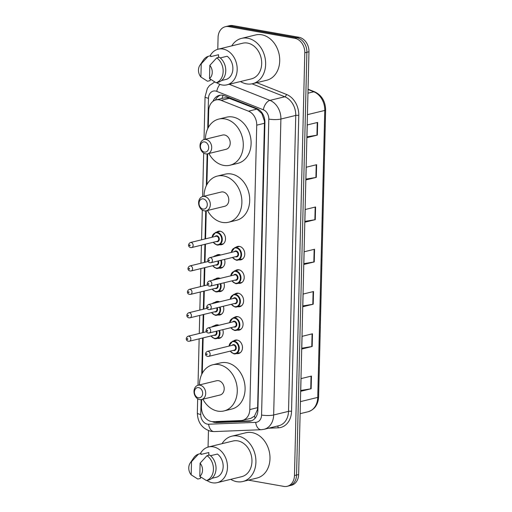 <?xml version="1.0" encoding="UTF-8"?>
<svg xmlns="http://www.w3.org/2000/svg" width="512" height="512" viewBox="0 0 512 512"><rect width="100%" height="100%" fill="white"/><g stroke="black" fill="none" stroke-linecap="round" stroke-linejoin="round"><path stroke-width="0.77" d="M235.898 247.29A6.906 5.414 76.3 0 1 237.626 246.426A6.906 5.414 76.3 0 1 239.43 246.374A6.906 5.414 76.3 0 1 244.723 252.979A6.906 5.414 76.3 0 1 240.902 259.853A6.906 5.414 76.3 0 1 239.098 259.904A6.906 5.414 76.3 0 1 238.97 259.878M235.328 270.714A6.906 5.414 76.3 0 1 237.056 269.843A6.906 5.414 76.3 0 1 238.861 269.792A6.906 5.414 76.3 0 1 244.154 276.403A6.906 5.414 76.3 0 1 240.326 283.27A6.906 5.414 76.3 0 1 238.528 283.322A6.906 5.414 76.3 0 1 238.394 283.296M234.758 294.131A6.906 5.414 76.3 0 1 236.486 293.267A6.906 5.414 76.3 0 1 238.285 293.216A6.906 5.414 76.3 0 1 243.578 299.821A6.906 5.414 76.3 0 1 239.757 306.688A6.906 5.414 76.3 0 1 237.952 306.739A6.906 5.414 76.3 0 1 237.824 306.72M234.182 317.549A6.906 5.414 76.3 0 1 235.91 316.685A6.906 5.414 76.3 0 1 237.715 316.634A6.906 5.414 76.3 0 1 243.008 323.238A6.906 5.414 76.3 0 1 239.187 330.112A6.906 5.414 76.3 0 1 237.382 330.163A6.906 5.414 76.3 0 1 237.254 330.138M233.613 340.973A6.906 5.414 76.3 0 1 235.341 340.109A6.906 5.414 76.3 0 1 237.139 340.051A6.906 5.414 76.3 0 1 242.432 346.662A6.906 5.414 76.3 0 1 238.611 353.53A6.906 5.414 76.3 0 1 236.813 353.581A6.906 5.414 76.3 0 1 236.678 353.555M214.349 325.811A6.906 5.414 76.3 0 1 216.077 324.941A6.906 5.414 76.3 0 1 217.882 324.89A6.906 5.414 76.3 0 1 219.034 325.248M222.771 329.67A6.906 5.414 76.3 0 1 219.347 338.368A6.906 5.414 76.3 0 1 217.549 338.419A6.906 5.414 76.3 0 1 217.414 338.394M214.918 302.387A6.906 5.414 76.3 0 1 216.653 301.523A6.906 5.414 76.3 0 1 218.451 301.472A6.906 5.414 76.3 0 1 219.603 301.824M223.341 306.246A6.906 5.414 76.3 0 1 219.923 314.95A6.906 5.414 76.3 0 1 218.118 315.002A6.906 5.414 76.3 0 1 217.99 314.976M216.64 232.128A6.906 5.414 76.3 0 1 218.368 231.264A6.906 5.414 76.3 0 1 220.166 231.213A6.906 5.414 76.3 0 1 225.459 237.818A6.906 5.414 76.3 0 1 221.638 244.685A6.906 5.414 76.3 0 1 219.84 244.736A6.906 5.414 76.3 0 1 219.706 244.71M216.064 255.546A6.906 5.414 76.3 0 1 217.792 254.682A6.906 5.414 76.3 0 1 219.597 254.63A6.906 5.414 76.3 0 1 220.749 254.982M224.486 259.405A6.906 5.414 76.3 0 1 221.069 268.109A6.906 5.414 76.3 0 1 219.264 268.16A6.906 5.414 76.3 0 1 219.136 268.134M215.494 278.97A6.906 5.414 76.3 0 1 217.222 278.106A6.906 5.414 76.3 0 1 219.021 278.048A6.906 5.414 76.3 0 1 220.173 278.406M223.917 282.829A6.906 5.414 76.3 0 1 220.493 291.526A6.906 5.414 76.3 0 1 218.694 291.578A6.906 5.414 76.3 0 1 218.56 291.552M201.645 399.501L201.459 407.027A12.954 10.15 -103.7 0 0 213.274 421.658L240.947 420.557A12.954 10.15 -103.7 0 0 242.528 420.333L250.957 418.278L254.458 416.154L257.421 409.734L257.619 407.661L264.474 121.146L261.856 113.568L256.979 109.107L227.757 97.786L224.077 97.952L215.955 99.93A12.954 10.15 -103.7 0 0 208.704 110.694L208.288 127.571M242.528 420.333A12.954 10.15 -103.7 0 0 249.786 409.574L256.736 125.171A12.954 10.15 -103.7 0 0 248.512 111.174L221.126 100.346A12.954 10.15 -103.7 0 0 219.334 99.834A12.954 10.15 -103.7 0 0 215.955 99.93M207.648 153.798L206.893 184.563M206.253 210.784L205.568 238.829M205.44 244.192L204.998 262.246M204.864 267.61L204.422 285.67M204.294 291.034L203.853 309.088M203.718 314.451L203.277 332.506M203.149 337.875L202.285 373.274M212.211 421.632A12.954 10.15 -103.7 0 0 216.525 422.586L249.05 421.293A12.954 10.15 -103.7 0 0 250.63 421.069A12.954 10.15 -103.7 0 0 257.888 410.31L264.922 122.49A12.954 10.15 -103.7 0 0 256.691 108.493L224.512 95.77A12.954 10.15 -103.7 0 0 222.726 95.258A12.954 10.15 -103.7 0 0 219.347 95.354A12.954 10.15 -103.7 0 0 213.03 101.312M215.43 100.083A12.954 10.15 76.3 0 1 220.41 95.174M217.786 49.293L218.074 37.472A12.954 10.15 76.3 0 1 225.331 26.714A12.954 10.15 76.3 0 1 228.71 26.618L294.784 38.291A12.954 10.15 76.3 0 1 304.8 52.794L294.47 475.539A12.954 10.15 76.3 0 1 287.213 486.304A12.954 10.15 76.3 0 1 283.834 486.4L248.41 480.141M208.064 447.098L208.467 430.643M225.331 26.714L229.498 25.696A12.954 10.15 76.3 0 1 232.877 25.6L298.957 37.274L296.87 37.779A12.954 10.15 76.3 0 1 306.886 52.288L296.55 475.034A12.954 10.15 76.3 0 1 289.293 485.792A12.954 10.15 76.3 0 0 296.55 475.034L306.886 52.288A12.954 10.15 76.3 0 0 296.87 37.779L230.79 26.106L296.87 37.779L294.784 38.291M227.411 26.208A12.954 10.15 76.3 0 1 230.79 26.106A12.954 10.15 76.3 0 0 227.411 26.208M251.654 420.749A12.954 10.15 76.3 0 1 251.136 420.787L218.611 422.08A12.954 10.15 76.3 0 1 215.373 421.574M298.957 37.274A12.954 10.15 76.3 0 1 308.966 51.776L298.637 474.528A12.954 10.15 76.3 0 1 291.379 485.286L287.213 486.304M312.179 346.483L301.754 349.024L302.067 336.339L312.486 333.798L312.179 346.483A3.456 0.698 1.4 0 1 311.776 346.56L312.083 333.894M311.142 388.755L300.723 391.296L301.03 378.618L311.456 376.07L311.142 388.755A3.456 0.698 1.4 0 1 310.739 388.838L311.053 376.173M315.277 219.654L304.851 222.195L305.165 209.517L315.584 206.976L315.277 219.654A3.456 0.698 1.4 0 1 314.874 219.738L315.181 207.072M316.307 177.382L305.888 179.923L306.195 167.238L316.621 164.698L316.307 177.382A3.456 0.698 1.4 0 1 315.904 177.466L316.218 164.8M317.344 135.11L306.918 137.651L307.232 124.966L317.651 122.426L317.344 135.11A3.456 0.698 1.4 0 1 316.941 135.187L317.248 122.522M313.21 304.205L302.79 306.746L303.098 294.067L313.523 291.526L313.21 304.205A3.456 0.698 1.4 0 1 312.806 304.288L313.114 291.622M314.246 261.933L303.821 264.474L304.128 251.789L314.554 249.248L314.246 261.933A3.456 0.698 1.4 0 1 313.843 262.01L314.15 249.35M303.84 263.654L313.843 262.01M302.81 305.933L312.806 304.288M306.938 136.832L316.941 135.187M305.907 179.104L315.904 177.466M304.877 221.382L314.874 219.738M300.742 390.483L310.739 388.838M301.773 348.205L311.776 346.56M231.763 45.875A23.315 18.272 76.3 0 1 241.536 38.381A23.315 18.272 76.3 0 1 247.616 38.208A23.315 18.272 76.3 0 1 265.478 60.506A23.315 18.272 76.3 0 1 252.582 83.693A23.315 18.272 76.3 0 1 246.502 83.866A23.315 18.272 76.3 0 1 240.454 81.536M241.536 38.381L255.61 34.95A23.315 18.272 76.3 0 1 261.69 34.778A23.315 18.272 76.3 0 1 279.552 57.075A23.315 18.272 76.3 0 1 266.656 80.262L252.582 83.693M210.08 55.866A18.349 14.381 76.3 0 1 218.221 49.178A18.349 14.381 76.3 0 1 223.008 49.043A18.349 14.381 76.3 0 1 237.062 66.592A18.349 14.381 76.3 0 1 226.912 84.838A18.349 14.381 76.3 0 1 222.125 84.973A18.349 14.381 76.3 0 1 216.608 82.65M218.221 49.178L242.714 43.206A18.349 14.381 76.3 0 1 247.501 43.072A18.349 14.381 76.3 0 1 261.562 60.621A18.349 14.381 76.3 0 1 251.405 78.867L226.912 84.838M221.587 80.518L226.586 79.296A12.954 10.15 76.3 0 0 232.89 68.832A12.954 10.15 76.3 0 0 227.149 56.237L220.256 57.92M209.83 65.363A8.634 6.765 76.3 0 1 209.51 78.56L209.83 65.363L216.749 57.856A13.818 10.829 76.3 0 1 223.155 71.494A13.818 10.829 76.3 0 1 216.141 82.765L218.746 82.125A13.818 10.829 76.3 0 0 225.76 70.861A13.818 10.829 76.3 0 0 219.354 57.222L216.749 57.856M209.51 78.56L216.141 82.765M199.878 65.312A8.634 6.765 76.3 0 1 201.229 63.84L200.902 77.043A8.634 6.765 76.3 0 1 199.878 65.312L203.354 60.128A13.818 10.829 76.3 0 1 208.147 56.339L210.752 55.699L210.726 56.627L218.547 54.72L218.477 57.434M210.867 79.514L210.163 79.68L210.144 80.608L207.539 81.242L200.902 77.043M201.229 63.84L208.147 56.339M204.429 152.07A5.184 4.058 76.3 0 1 200.422 146.272A5.184 4.058 76.3 0 1 204.678 141.926A5.184 4.058 76.3 0 1 208.678 147.731A5.184 4.058 76.3 0 1 204.429 152.07M205.677 153.869A7.341 5.754 76.3 0 1 200.058 146.848A7.341 5.754 76.3 0 1 204.115 139.552A7.341 5.754 76.3 0 1 206.029 139.494A7.341 5.754 76.3 0 1 211.654 146.515A7.341 5.754 76.3 0 1 207.59 153.811A7.341 5.754 76.3 0 1 205.677 153.869M207.59 153.811L226.093 149.306A7.341 5.754 -103.7 0 0 230.157 142.003A7.341 5.754 -103.7 0 0 224.531 134.982A7.341 5.754 -103.7 0 0 222.618 135.04L204.115 139.552M205.421 139.232A23.75 18.611 76.3 0 1 218.733 119.098A23.75 18.611 76.3 0 1 224.922 118.918A23.75 18.611 76.3 0 1 243.117 141.632A23.75 18.611 76.3 0 1 229.978 165.242A23.75 18.611 76.3 0 1 223.789 165.421A23.75 18.611 76.3 0 1 208.896 153.498M218.733 119.098L226.547 117.19A23.75 18.611 76.3 0 1 232.742 117.011A23.75 18.611 76.3 0 1 250.938 139.725A23.75 18.611 76.3 0 1 237.798 163.341L229.978 165.242M203.034 209.056A5.184 4.058 76.3 0 1 199.027 203.258A5.184 4.058 76.3 0 1 203.283 198.912A5.184 4.058 76.3 0 1 207.29 204.717A5.184 4.058 76.3 0 1 203.034 209.056M204.288 210.854A7.341 5.754 76.3 0 1 198.662 203.834A7.341 5.754 76.3 0 1 202.72 196.538A7.341 5.754 76.3 0 1 204.64 196.48A7.341 5.754 76.3 0 1 210.259 203.501A7.341 5.754 76.3 0 1 206.202 210.797A7.341 5.754 76.3 0 1 204.288 210.854M206.202 210.797L224.704 206.291A7.341 5.754 -103.7 0 0 228.762 198.989A7.341 5.754 -103.7 0 0 223.136 191.968A7.341 5.754 -103.7 0 0 221.222 192.026L202.72 196.538M204.026 196.218A23.75 18.611 76.3 0 1 217.338 176.083A23.75 18.611 76.3 0 1 223.533 175.904A23.75 18.611 76.3 0 1 241.728 198.618A23.75 18.611 76.3 0 1 228.589 222.227A23.75 18.611 76.3 0 1 222.394 222.406A23.75 18.611 76.3 0 1 207.507 210.483M217.338 176.083L225.152 174.176A23.75 18.611 76.3 0 1 231.347 174.003A23.75 18.611 76.3 0 1 249.542 196.71A23.75 18.611 76.3 0 1 236.403 220.326L228.589 222.227M198.426 397.773A5.184 4.058 76.3 0 1 194.419 391.968A5.184 4.058 76.3 0 1 198.669 387.629A5.184 4.058 76.3 0 1 202.675 393.427A5.184 4.058 76.3 0 1 198.426 397.773M199.674 399.571A7.341 5.754 76.3 0 1 194.048 392.55A7.341 5.754 76.3 0 1 198.112 385.248A7.341 5.754 76.3 0 1 200.026 385.197A7.341 5.754 76.3 0 1 205.651 392.218A7.341 5.754 76.3 0 1 201.587 399.514A7.341 5.754 76.3 0 1 199.674 399.571M201.587 399.514L220.09 395.002A7.341 5.754 -103.7 0 0 224.147 387.706A7.341 5.754 -103.7 0 0 218.528 380.685A7.341 5.754 -103.7 0 0 216.614 380.742L198.112 385.248M199.418 384.934A23.75 18.611 76.3 0 1 212.723 364.8A23.75 18.611 76.3 0 1 218.918 364.621A23.75 18.611 76.3 0 1 237.114 387.334A23.75 18.611 76.3 0 1 223.974 410.944A23.75 18.611 76.3 0 1 217.779 411.123A23.75 18.611 76.3 0 1 202.893 399.194M212.723 364.8L220.544 362.893A23.75 18.611 76.3 0 1 226.739 362.714A23.75 18.611 76.3 0 1 244.928 385.427A23.75 18.611 76.3 0 1 231.795 409.037L223.974 410.944M222.042 443.68A23.315 18.272 76.3 0 1 231.814 436.186A23.315 18.272 76.3 0 1 237.894 436.013A23.315 18.272 76.3 0 1 255.757 458.31A23.315 18.272 76.3 0 1 242.861 481.498A23.315 18.272 76.3 0 1 236.781 481.67A23.315 18.272 76.3 0 1 230.733 479.341M231.814 436.186L245.888 432.755A23.315 18.272 76.3 0 1 251.968 432.582A23.315 18.272 76.3 0 1 269.83 454.88A23.315 18.272 76.3 0 1 256.934 478.061L242.861 481.498M200.352 453.67A18.349 14.381 76.3 0 1 208.499 446.982A18.349 14.381 76.3 0 1 213.28 446.848A18.349 14.381 76.3 0 1 227.341 464.397A18.349 14.381 76.3 0 1 217.19 482.643A18.349 14.381 76.3 0 1 212.403 482.778A18.349 14.381 76.3 0 1 206.886 480.454M208.499 446.982L232.992 441.011A18.349 14.381 76.3 0 1 237.779 440.877A18.349 14.381 76.3 0 1 251.834 458.426A18.349 14.381 76.3 0 1 241.683 476.672L217.19 482.643M211.866 478.323L216.864 477.101A12.954 10.15 76.3 0 0 223.168 466.637A12.954 10.15 76.3 0 0 217.427 454.042L210.534 455.725M200.109 463.168A8.634 6.765 76.3 0 1 199.789 476.365L200.109 463.168L207.027 455.661A13.818 10.829 76.3 0 1 213.434 469.299A13.818 10.829 76.3 0 1 206.419 480.57L209.024 479.93A13.818 10.829 76.3 0 0 216.038 468.666A13.818 10.829 76.3 0 0 209.632 455.027L207.027 455.661M199.789 476.365L206.419 480.57M190.157 463.117A8.634 6.765 76.3 0 1 191.507 461.645L191.181 474.848A8.634 6.765 76.3 0 1 190.157 463.117L193.632 457.933A13.818 10.829 76.3 0 1 198.426 454.144L201.03 453.504L201.005 454.432L208.826 452.525L208.755 455.238M201.146 477.318L200.442 477.485L200.422 478.413L197.818 479.046L191.181 474.848M191.507 461.645L198.426 454.144M229.594 98.278L221.126 100.346M264.896 121.21A12.954 2.618 -178.6 0 1 264.474 121.146M261.856 113.568A12.954 7.04 -68.4 0 1 262.067 112.915M257.901 409.805A12.954 2.618 -178.6 0 1 257.421 409.734M221.965 98.47A12.954 7.04 -68.4 0 1 223.098 95.334M255.136 418.195A12.954 7.949 -92.3 0 1 254.458 416.154M256.979 109.107L248.512 111.174M264.57 123.258L256.736 125.171M257.619 407.661L249.786 409.574M201.12 399.603L200.755 414.477A8.634 6.765 -103.7 0 0 207.43 424.147A8.634 6.765 -103.7 0 0 208.627 424.23L255.68 422.362A8.634 6.765 -103.7 0 0 261.574 415.04L268.806 119.098A8.634 6.765 -103.7 0 0 263.322 109.766L216.762 91.36A8.634 6.765 -103.7 0 0 215.571 91.021A8.634 6.765 -103.7 0 0 208.48 98.259L207.738 128.653M214.778 81.958L209.478 85.542L207.373 88.371L205.062 96.781A8.634 1.747 1.4 0 0 208.48 98.259M197.677 398.778L197.331 412.992C197.702 422.707 202.304 428.838 211.142 431.379L214.182 431.584A8.634 5.299 -92.3 0 1 208.627 424.23M256.742 82.675L286.438 94.413A19.43 15.226 76.3 0 1 298.778 115.411L291.546 411.347A19.43 15.226 76.3 0 1 278.285 427.821L268.602 428.205M304.8 52.794L308.966 51.776M228.71 26.618L232.877 25.6M294.47 475.539L298.637 474.528M229.203 84.282L269.933 100.378L284.781 96.762L252.032 83.814M263.322 109.766A8.634 4.691 -68.4 0 1 269.933 100.378A17.274 13.536 76.3 0 1 280.896 119.04L295.75 115.424A17.274 13.536 -103.7 0 0 284.781 96.762A2.157 1.171 111.6 0 0 286.438 94.413M268.806 119.098A8.634 1.747 1.4 0 0 280.896 119.04L273.664 414.982L288.518 411.36L295.75 115.424A2.157 0.435 -178.6 0 1 298.778 115.411M261.574 415.04A8.634 1.747 1.4 0 0 273.664 414.982A17.274 13.536 76.3 0 1 263.994 429.331L278.842 425.709A17.274 13.536 -103.7 0 0 288.518 411.36A2.157 0.435 -178.6 0 1 291.546 411.347M207.123 153.901L206.349 185.645M205.728 210.886L205.043 238.957M204.915 244.32L204.474 262.374M204.339 267.738L203.898 285.798M203.77 291.162L203.328 309.216M203.194 314.579L202.752 332.634M202.624 338.003L201.734 374.355M278.285 427.821A2.157 1.325 87.7 0 0 277.331 426.08M214.182 431.584L261.235 429.715A8.634 5.299 -92.3 0 1 255.68 422.362M197.331 412.992A8.634 1.747 1.4 0 0 200.755 414.477M216.762 91.36A8.634 4.691 -68.4 0 1 219.942 84.384M251.136 420.787L249.05 421.293M218.611 422.08L216.525 422.586M307.43 114.662L324.762 110.438A4.32 0.87 1.4 0 0 325.632 109.933L318.624 396.896A4.32 0.87 -178.6 0 1 317.747 397.402L324.762 110.438A17.274 13.536 -103.7 0 0 313.792 91.776A4.32 2.349 -68.4 0 1 314.682 91.821C321.734 95.226 325.389 101.267 325.632 109.933M318.624 396.896C318.099 404.736 314.579 409.683 308.07 411.75A17.274 13.536 -103.7 0 0 317.747 397.402L300.416 401.626M307.955 93.197L313.792 91.776L308.045 89.504M220.301 231.238L215.603 232.384A6.477 5.075 76.3 0 1 217.293 232.333A6.477 5.075 76.3 0 1 222.253 238.528A6.477 5.075 76.3 0 1 218.669 244.966A6.477 5.075 76.3 0 1 216.979 245.018M213.331 242.266A6.048 4.736 -103.7 0 0 216.73 244.653A6.048 4.736 -103.7 0 0 221.696 239.59A6.048 4.736 -103.7 0 0 217.024 232.819A6.048 4.736 -103.7 0 0 212.102 237.235M215.078 236.512A3.021 2.368 76.3 0 1 216.947 235.776A3.021 2.368 76.3 0 1 219.283 239.162A3.021 2.368 76.3 0 1 216.806 241.696A3.021 2.368 76.3 0 1 216.307 241.542M191.693 247.546L217.229 241.318A2.592 2.029 -103.7 0 0 218.662 238.739A2.592 2.029 -103.7 0 0 216.678 236.262A2.592 2.029 -103.7 0 0 216 236.282L190.464 242.509A2.592 2.029 76.3 0 1 191.142 242.49A2.592 2.029 76.3 0 1 193.126 244.966A2.592 2.029 76.3 0 1 191.693 247.546L190.694 247.578C187.763 246.88 187.974 243.77 190.464 242.509M189.766 245.766A0.429 0.339 -103.7 0 0 189.786 244.922A0.429 0.339 -103.7 0 0 189.766 245.766M219.725 254.656L215.027 255.802A6.477 5.075 76.3 0 1 216.717 255.75A6.477 5.075 76.3 0 1 217.171 255.859M221.293 260.186A6.477 5.075 76.3 0 1 218.099 268.384A6.477 5.075 76.3 0 1 216.41 268.435M212.762 265.69A6.048 4.736 -103.7 0 0 216.16 268.077A6.048 4.736 -103.7 0 0 220.698 260.333M218.362 260.902A3.021 2.368 76.3 0 1 218.387 263.942A3.021 2.368 76.3 0 1 216.23 265.114A3.021 2.368 76.3 0 1 215.731 264.96M190.566 265.907A2.592 2.029 76.3 0 1 192.557 268.39A2.592 2.029 76.3 0 1 191.123 270.963L190.118 270.995C187.194 270.298 187.398 267.187 189.894 265.926A2.592 2.029 76.3 0 1 190.566 265.907M189.197 269.184A0.429 0.339 -103.7 0 0 189.216 268.339A0.429 0.339 -103.7 0 0 189.197 269.184M191.123 270.963L216.659 264.736A2.592 2.029 -103.7 0 0 217.76 261.05M215.853 256.179A6.048 4.736 -103.7 0 0 213.952 256.64M219.155 278.074L214.458 279.219A6.477 5.075 76.3 0 1 216.147 279.174A6.477 5.075 76.3 0 1 216.602 279.277M220.717 283.61A6.477 5.075 76.3 0 1 217.523 291.808A6.477 5.075 76.3 0 1 215.84 291.853M212.186 289.107A6.048 4.736 -103.7 0 0 215.584 291.494A6.048 4.736 -103.7 0 0 220.128 283.75M217.792 284.32A3.021 2.368 76.3 0 1 217.818 287.36A3.021 2.368 76.3 0 1 215.661 288.538A3.021 2.368 76.3 0 1 215.162 288.384M189.997 289.331A2.592 2.029 76.3 0 1 191.981 291.808A2.592 2.029 76.3 0 1 190.547 294.381L189.549 294.413C186.618 293.722 186.829 290.611 189.318 289.35A2.592 2.029 76.3 0 1 189.997 289.331M188.621 292.608A0.429 0.339 -103.7 0 0 188.64 291.763A0.429 0.339 -103.7 0 0 188.621 292.608M190.547 294.381L216.083 288.16A2.592 2.029 -103.7 0 0 217.19 284.467M215.283 279.597A6.048 4.736 -103.7 0 0 213.382 280.064M218.586 301.498L213.888 302.643A6.477 5.075 76.3 0 1 215.578 302.592A6.477 5.075 76.3 0 1 216.026 302.694M220.147 307.027A6.477 5.075 76.3 0 1 216.954 315.226A6.477 5.075 76.3 0 1 215.264 315.277M211.616 312.531A6.048 4.736 -103.7 0 0 215.014 314.918A6.048 4.736 -103.7 0 0 219.552 307.168M217.216 307.738A3.021 2.368 76.3 0 1 217.242 310.784A3.021 2.368 76.3 0 1 215.085 311.955A3.021 2.368 76.3 0 1 214.586 311.802M189.427 312.749A2.592 2.029 76.3 0 1 191.411 315.226A2.592 2.029 76.3 0 1 189.978 317.805L188.979 317.837C186.048 317.139 186.259 314.029 188.749 312.768A2.592 2.029 76.3 0 1 189.427 312.749M188.051 316.026A0.429 0.339 -103.7 0 0 188.07 315.181A0.429 0.339 -103.7 0 0 188.051 316.026M189.978 317.805L215.514 311.578A2.592 2.029 -103.7 0 0 216.614 307.885M214.707 303.021A6.048 4.736 -103.7 0 0 212.806 303.482M218.01 324.915L213.312 326.061A6.477 5.075 76.3 0 1 215.002 326.016A6.477 5.075 76.3 0 1 215.456 326.118M219.571 330.445A6.477 5.075 76.3 0 1 216.384 338.65A6.477 5.075 76.3 0 1 214.694 338.694M211.04 335.949A6.048 4.736 -103.7 0 0 214.445 338.336A6.048 4.736 -103.7 0 0 218.982 330.592M216.646 331.162A3.021 2.368 76.3 0 1 216.672 334.202A3.021 2.368 76.3 0 1 214.515 335.379A3.021 2.368 76.3 0 1 214.016 335.226M188.851 336.173A2.592 2.029 76.3 0 1 190.835 338.65A2.592 2.029 76.3 0 1 189.402 341.222L188.403 341.254C185.472 340.557 185.683 337.446 188.179 336.192A2.592 2.029 76.3 0 1 188.851 336.173M187.475 339.45A0.429 0.339 -103.7 0 0 187.494 338.605A0.429 0.339 -103.7 0 0 187.475 339.45M189.402 341.222L214.938 334.995A2.592 2.029 -103.7 0 0 216.045 331.309M214.138 326.438A6.048 4.736 -103.7 0 0 212.237 326.906M231.181 252.442L234.867 247.546A6.477 5.075 76.3 0 1 236.55 247.494A6.477 5.075 76.3 0 1 241.517 253.69A6.477 5.075 76.3 0 1 237.933 260.128A6.477 5.075 76.3 0 1 236.243 260.179M232.595 257.434A6.048 4.736 -103.7 0 0 235.994 259.821A6.048 4.736 -103.7 0 0 240.954 254.752A6.048 4.736 -103.7 0 0 236.282 247.981A6.048 4.736 -103.7 0 0 231.366 252.397M234.336 251.674A3.021 2.368 76.3 0 1 236.211 250.938A3.021 2.368 76.3 0 1 238.547 254.323A3.021 2.368 76.3 0 1 236.064 256.858A3.021 2.368 76.3 0 1 235.565 256.704M236.493 256.48A2.592 2.029 -103.7 0 0 237.926 253.907A2.592 2.029 -103.7 0 0 235.942 251.424A2.592 2.029 -103.7 0 0 235.264 251.45L209.728 257.67A2.592 2.029 76.3 0 1 210.4 257.651A2.592 2.029 76.3 0 1 212.39 260.128A2.592 2.029 76.3 0 1 210.957 262.707L236.493 256.48M209.05 260.083A0.429 0.339 -103.7 0 0 209.03 260.928A0.429 0.339 -103.7 0 0 209.05 260.083M230.611 275.859L234.291 270.963A6.477 5.075 76.3 0 1 235.981 270.918A6.477 5.075 76.3 0 1 240.941 277.107A6.477 5.075 76.3 0 1 237.363 283.552A6.477 5.075 76.3 0 1 235.674 283.597M232.019 280.851A6.048 4.736 -103.7 0 0 235.424 283.238A6.048 4.736 -103.7 0 0 240.384 278.17A6.048 4.736 -103.7 0 0 235.712 271.405A6.048 4.736 -103.7 0 0 230.79 275.814M233.766 275.091A3.021 2.368 76.3 0 1 235.635 274.362A3.021 2.368 76.3 0 1 237.978 277.747A3.021 2.368 76.3 0 1 235.494 280.282A3.021 2.368 76.3 0 1 234.995 280.128M235.917 279.898A2.592 2.029 -103.7 0 0 237.35 277.325A2.592 2.029 -103.7 0 0 235.366 274.848A2.592 2.029 -103.7 0 0 234.694 274.867L209.152 281.094A2.592 2.029 76.3 0 1 209.83 281.075A2.592 2.029 76.3 0 1 211.814 283.552A2.592 2.029 76.3 0 1 210.381 286.125L235.917 279.898M208.474 283.507A0.429 0.339 -103.7 0 0 208.454 284.352A0.429 0.339 -103.7 0 0 208.474 283.507M230.035 299.283L233.722 294.387A6.477 5.075 76.3 0 1 235.411 294.336A6.477 5.075 76.3 0 1 240.371 300.531A6.477 5.075 76.3 0 1 236.787 306.97A6.477 5.075 76.3 0 1 235.098 307.021M231.45 304.269A6.048 4.736 -103.7 0 0 234.848 306.656A6.048 4.736 -103.7 0 0 239.814 301.594A6.048 4.736 -103.7 0 0 235.136 294.822A6.048 4.736 -103.7 0 0 230.221 299.238M233.197 298.515A3.021 2.368 76.3 0 1 235.066 297.779A3.021 2.368 76.3 0 1 237.402 301.165A3.021 2.368 76.3 0 1 234.918 303.699A3.021 2.368 76.3 0 1 234.419 303.546M235.347 303.322A2.592 2.029 -103.7 0 0 236.781 300.742A2.592 2.029 -103.7 0 0 234.797 298.266A2.592 2.029 -103.7 0 0 234.118 298.285L208.582 304.512A2.592 2.029 76.3 0 1 209.261 304.493A2.592 2.029 76.3 0 1 211.245 306.97A2.592 2.029 76.3 0 1 209.811 309.549L235.347 303.322M207.904 306.925A0.429 0.339 -103.7 0 0 207.885 307.77A0.429 0.339 -103.7 0 0 207.904 306.925M229.466 322.701L233.146 317.805A6.477 5.075 76.3 0 1 234.835 317.754A6.477 5.075 76.3 0 1 239.795 323.949A6.477 5.075 76.3 0 1 236.218 330.387A6.477 5.075 76.3 0 1 234.528 330.438M230.874 327.693A6.048 4.736 -103.7 0 0 234.278 330.08A6.048 4.736 -103.7 0 0 239.238 325.011A6.048 4.736 -103.7 0 0 234.566 318.24A6.048 4.736 -103.7 0 0 229.651 322.656M232.621 321.933A3.021 2.368 76.3 0 1 234.496 321.203A3.021 2.368 76.3 0 1 236.832 324.589A3.021 2.368 76.3 0 1 234.349 327.117A3.021 2.368 76.3 0 1 233.85 326.97M234.771 326.739A2.592 2.029 -103.7 0 0 236.205 324.166A2.592 2.029 -103.7 0 0 234.221 321.69A2.592 2.029 -103.7 0 0 233.549 321.709L208.013 327.93A2.592 2.029 76.3 0 1 208.685 327.91A2.592 2.029 76.3 0 1 210.669 330.394A2.592 2.029 76.3 0 1 209.235 332.966L234.771 326.739M207.328 330.342A0.429 0.339 -103.7 0 0 207.309 331.187A0.429 0.339 -103.7 0 0 207.328 330.342M228.89 346.125L232.576 341.222A6.477 5.075 76.3 0 1 234.266 341.178A6.477 5.075 76.3 0 1 239.226 347.373A6.477 5.075 76.3 0 1 235.642 353.811A6.477 5.075 76.3 0 1 233.952 353.856M230.304 351.11A6.048 4.736 -103.7 0 0 233.702 353.498A6.048 4.736 -103.7 0 0 238.669 348.429A6.048 4.736 -103.7 0 0 233.99 341.664A6.048 4.736 -103.7 0 0 229.075 346.08M232.051 345.35A3.021 2.368 76.3 0 1 233.92 344.621A3.021 2.368 76.3 0 1 236.256 348.006A3.021 2.368 76.3 0 1 233.779 350.541A3.021 2.368 76.3 0 1 233.274 350.387M234.202 350.163A2.592 2.029 -103.7 0 0 235.635 347.584A2.592 2.029 -103.7 0 0 233.651 345.107A2.592 2.029 -103.7 0 0 232.973 345.126L207.437 351.354A2.592 2.029 76.3 0 1 208.115 351.334A2.592 2.029 76.3 0 1 210.099 353.811A2.592 2.029 76.3 0 1 208.666 356.384L234.202 350.163M206.758 353.766A0.429 0.339 -103.7 0 0 206.739 354.611A0.429 0.339 -103.7 0 0 206.758 353.766M261.235 429.715L263.994 429.331M205.062 96.781L204.013 139.578M203.686 153.075L202.624 196.563M202.291 210.067L201.562 239.802M201.434 245.171L200.992 263.226M200.864 268.589L200.422 286.643M200.288 292.006L199.846 310.061M199.718 315.43L199.277 333.485M199.142 338.848L198.01 385.274M308.051 89.197L314.682 91.821M308.07 411.75L300.122 413.69M223.366 243.821L216.915 245.018L213.146 242.31M215.603 232.384L211.917 237.28M222.797 267.238L216.346 268.435L212.576 265.734M189.894 265.926L208.186 261.472M215.027 255.802L213.114 256.845M222.221 290.662L215.77 291.859L212 289.152M189.318 289.35L207.616 284.89M214.458 279.219L212.544 280.269M221.651 314.08L215.2 315.277L211.43 312.576M188.749 312.768L207.04 308.307M213.888 302.643L211.968 303.686M221.075 337.504L214.63 338.701L210.854 335.994M188.179 336.192L206.47 331.731M213.312 326.061L211.398 327.104M232.41 257.478L236.179 260.179L242.63 258.982M209.728 257.67C207.238 258.931 207.027 262.042 209.952 262.739L210.957 262.707M234.867 247.546L239.558 246.4M231.834 280.896L235.603 283.603L242.054 282.406M209.152 281.094C206.662 282.349 206.451 285.459 209.382 286.157L210.381 286.125M234.291 270.963L238.989 269.818M231.264 304.314L235.034 307.021L241.485 305.824M208.582 304.512C206.093 305.773 205.882 308.883 208.813 309.581L209.811 309.549M233.722 294.387L238.419 293.242M230.688 327.738L234.464 330.438L240.915 329.242M208.013 327.93C205.517 329.19 205.312 332.301 208.237 332.998L209.235 332.966M233.146 317.805L237.843 316.659M230.118 351.155L233.888 353.862L240.339 352.666M207.437 351.354C204.947 352.614 204.736 355.725 207.667 356.416L208.666 356.384M232.576 341.222L237.274 340.077"/></g></svg>
